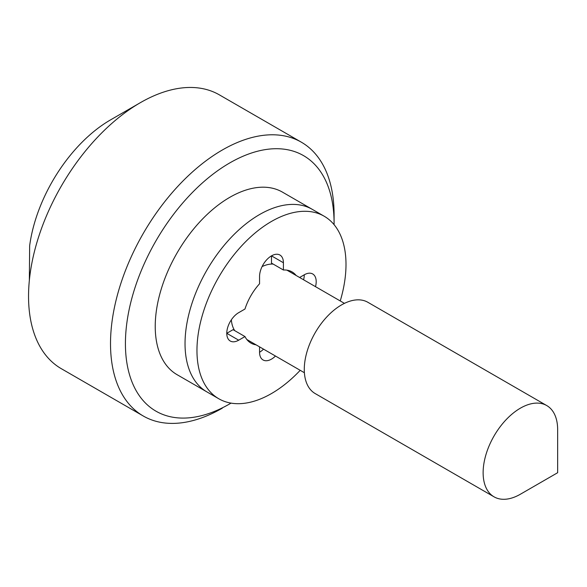 <?xml version="1.0" encoding="UTF-8"?>
<svg xmlns="http://www.w3.org/2000/svg" width="587" height="587" viewBox="0 0 587 587"><rect width="100%" height="100%" fill="white"/><g stroke="black" fill="none" stroke-linecap="round" stroke-linejoin="round"><path stroke-width="0.88" d="M275.464 356.038A16.862 9.737 -60 0 1 263.049 359.956A16.862 9.737 -60 0 1 259.557 352.237L259.557 346.851M256.086 344.848A41.105 23.729 -60 0 1 250.935 343.087A41.105 23.729 -60 0 1 244.977 336.564L233.054 329.681L226.773 333.306L238.696 340.189A16.862 9.737 -60 0 1 230.265 341.025A16.862 9.737 -60 0 1 227.675 327.517A16.862 9.737 -60 0 1 238.696 312.658L244.977 309.026A41.105 23.729 -60 0 1 259.557 283.77L259.557 276.514A16.862 9.737 -60 0 1 266.924 259.542A16.862 9.737 -60 0 1 279.918 255.029A16.862 9.737 -60 0 1 283.411 262.749L283.411 270.005A41.105 23.729 -60 0 1 292.033 271.898A41.105 23.729 -60 0 1 296.134 275.479M263.541 349.148A16.862 9.737 -60 0 1 259.557 352.237M300.199 370.316A105.389 60.85 -60 0 1 271.488 393.547A105.389 60.85 -60 0 1 218.79 398.764A105.389 60.85 -60 0 1 202.632 314.309A105.389 60.85 -60 0 1 271.488 221.438A105.389 60.85 -60 0 1 324.178 216.221A105.389 60.85 -60 0 1 340.247 300.948M299.612 277.49L304.271 274.797A16.862 9.737 -60 0 1 312.702 273.96A16.862 9.737 -60 0 1 315.512 286.669M244.977 336.564L238.696 340.189M283.411 262.749L271.488 255.859L271.488 263.115L283.411 270.005M304.271 274.797A16.862 9.737 -60 0 1 303.589 279.786M259.557 214.556A105.389 60.85 -60 0 1 312.255 209.339A105.389 60.85 120 0 0 259.557 214.556A105.389 60.85 120 0 0 190.709 307.427A105.389 60.85 120 0 0 206.866 391.881A105.389 60.85 -60 0 1 190.709 307.427A105.389 60.85 -60 0 1 259.557 214.556M301.344 142.186L219.369 94.859A158.086 91.271 120 0 0 140.322 102.696L140.322 102.696A158.086 91.271 120 0 0 29.35 280.351A158.086 91.271 120 0 0 29.35 311.33A158.086 91.271 120 0 0 61.283 368.673L143.257 416A158.086 91.271 -60 0 1 119.022 289.325A158.086 91.271 -60 0 1 222.297 150.023A158.086 91.271 -60 0 1 301.344 142.186A158.086 91.271 -60 0 1 334.084 214.556L334.084 223.163A147.55 85.188 120 0 0 229.752 162.929A147.55 85.188 120 0 0 125.42 343.637A147.55 85.188 120 0 0 229.752 403.871L229.752 403.871A147.55 85.188 120 0 0 231.036 403.122M140.322 102.696L110.517 119.902A115.933 66.933 120 0 0 29.651 245.762L29.35 280.351M334.076 224.652A147.55 85.188 120 0 0 334.084 223.163M218.79 398.764L177.054 374.667A105.389 60.85 -60 0 1 160.904 290.22A105.389 60.85 -60 0 1 229.752 197.349A105.389 60.85 -60 0 1 282.45 192.125L324.178 216.221M231.351 319.812A40.048 23.12 120 0 0 234.712 330.635M273.138 264.077A40.048 23.12 120 0 0 262.088 266.579M494.041 496.829L315.19 393.569A52.698 30.421 -60 0 1 307.111 351.349A52.698 30.421 -60 0 1 341.539 304.91A52.698 30.421 -60 0 1 367.88 302.298L546.739 405.558A52.698 30.421 -60 0 1 557.65 429.684L557.65 472.711L520.39 494.225A52.698 30.421 -60 0 1 494.041 496.829A52.698 30.421 -60 0 1 485.963 454.609A52.698 30.421 -60 0 1 520.39 408.17A52.698 30.421 -60 0 1 546.739 405.558M520.39 494.225L557.65 472.711M222.304 408.17L222.304 408.17A158.086 91.271 -60 0 1 222.297 408.17A158.086 91.271 -60 0 1 143.257 416M286.882 270.137L344.437 303.369M246.833 339.506L304.389 372.73"/></g></svg>
